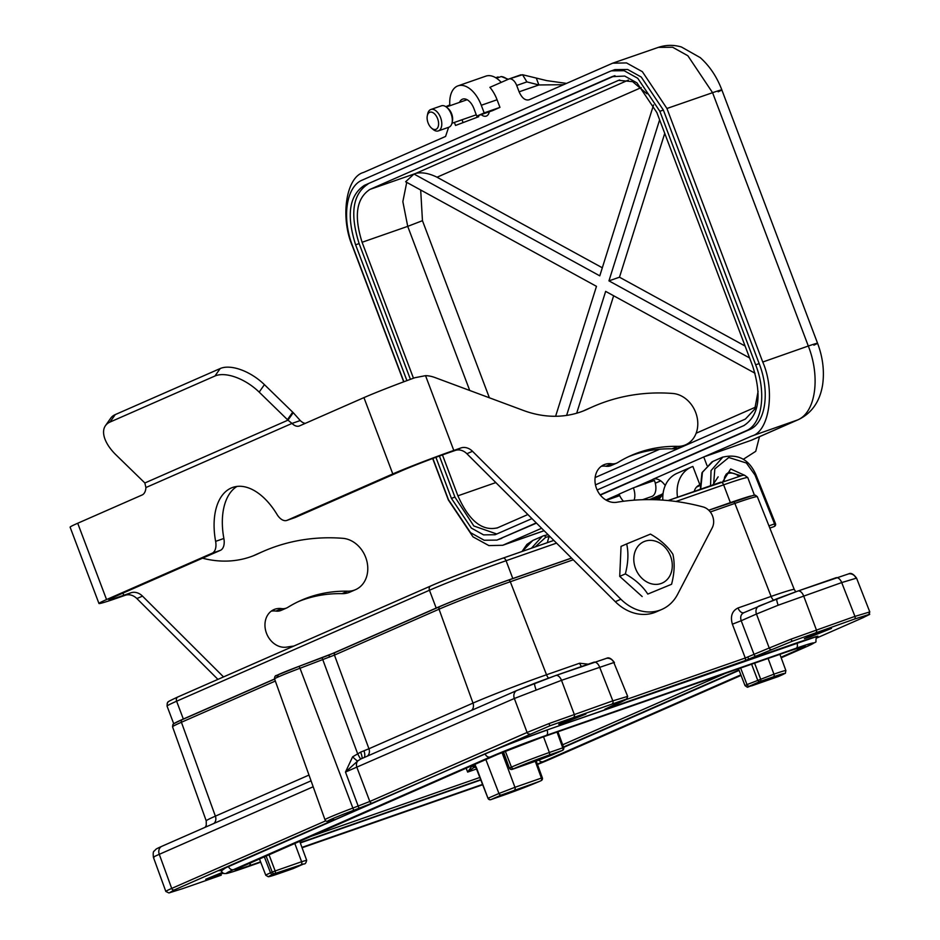 <?xml version="1.0" encoding="UTF-8"?>
<svg xmlns="http://www.w3.org/2000/svg" width="940" height="940" viewBox="0 0 940 940"><rect width="100%" height="100%" fill="white"/><g stroke="black" fill="none" stroke-linecap="round" stroke-linejoin="round"><path stroke-width="1.41" d="M430.626 586.031L178.13 696.846A3.631 2.973 66.3 0 0 177.954 696.916L430.802 585.949A3.631 2.973 66.3 0 1 430.978 585.879C443.598 580.18 482.866 565.046 502.888 558.172A3.631 2.08 70.8 0 1 502.971 558.137A3.631 2.08 70.8 0 1 506.084 560.722L556.551 543.12M708.725 510.197L730.368 502.642A58.962 2.162 -20.7 0 1 750.649 496.05M478.519 591.072A58.962 2.162 -20.7 0 1 512.805 578.535L571.52 558.054M330.116 654.604L436.184 608.051A58.962 2.162 -20.7 0 1 464.478 596.489M174.041 723.612A58.962 2.162 -20.7 0 1 183.335 719.03L274.586 678.974M863.202 617.615A2.268 1.857 -113.7 0 1 863.096 617.662L816.672 638.037L862.991 617.709L867.925 614.842L854.554 619.037L792.138 641.28L744.891 660.691L608.016 708.443L605.76 708.795L625.805 699.301L550.018 725.739L372.393 803.007L353.71 810.303A25.697 0.94 159.3 0 0 330.304 820.585L332.619 819.903C334.875 819.269 334.511 819.61 331.526 820.937L174.264 889.957L169.329 892.824L182.689 888.629A2.268 1.304 70.8 0 1 182.642 888.653L221.206 875.199A2.268 1.304 70.8 0 1 221.159 875.211M626.428 699.466L745.267 658.012L769.214 648.001A2.268 1.857 66.3 0 0 769.226 648.013L790.928 639.2L854.942 616.382A2.268 1.304 70.8 0 1 854.954 616.393L869.806 611.928L856.552 578.112L841.7 582.577A6.803 3.901 -109.2 0 0 835.907 577.783A6.803 3.901 -109.2 0 0 835.742 577.841L797.99 591.013M353.71 810.303L300.001 668.258A25.357 0.928 159.3 0 0 274.55 678.868L324.97 819.704A27.965 1.022 -20.7 0 1 353.052 808L369.831 801.479L527.093 732.46L548.807 723.659L612.821 700.841A2.268 1.304 70.8 0 1 612.833 700.852L627.673 696.387L613.832 662.547L561.497 680.325L514.345 698.491L345.474 772.069L352.629 756.829A6.803 0.693 -135.4 0 0 357.647 761.024L345.474 772.069M549.301 536.458L545.682 537.304L535.212 546.892M712.908 461.411L702.462 472.115L700.676 489.176M334.452 655.098L300.001 668.258L299.073 666.319L335.427 652.407A2.268 1.857 66.3 0 0 334.452 655.098L368.938 748.757L472.996 703.096L439.039 609.202L334.452 655.098M352.629 756.829L360.654 752.129A6.803 1.105 -111 0 1 362.006 758.451M360.654 752.129L368.938 748.757A6.803 5.57 -113.7 0 1 367.399 756.089M854.554 619.037A2.268 1.304 70.8 0 0 854.954 616.393L841.7 582.577L778.179 605.219L756.465 614.032A6.803 5.57 -113.7 0 1 759.015 606.018A6.803 5.57 -113.7 0 1 759.344 605.889L797.661 591.131A6.803 3.901 -109.2 0 1 797.825 591.06L848.667 573.858C850.935 572.613 853.555 574.035 856.552 578.112M223.321 873.166L205.719 879.276L222.204 872.485M810.327 636.874L804.382 638.648L811.514 635.452L831.536 628.39L810.327 636.874M564.693 722.555L558.748 724.341L565.892 721.133L585.902 714.071L564.693 722.555M531.429 548.22L542.321 536.27L543.696 535.73A2.268 1.304 70.8 0 1 543.755 535.706A2.268 1.304 70.8 0 1 545.682 537.304M548.114 534.719L543.755 535.706L532.804 540.453L522.252 551.416M774.278 526.518L774.161 526.564A2.268 1.857 66.3 0 0 774.278 526.518A2.268 2.268 0 0 0 775.465 523.604L774.548 523.897L755.02 475.076L746.384 463.009L728.817 457.51L714.835 468.884L713.554 484.688M221.264 875.175L221.206 875.199A2.268 1.304 70.8 0 0 221.264 875.175L182.689 888.629M710.558 485.733L711.039 470.576L722.884 457.04M718.16 476.827L712.802 484.946M740.802 475.722L728.993 472.068L726.162 474.254L724.611 477.062L723.976 481.057M169.329 892.824A2.268 2.232 81 0 1 168.883 892.941L165.828 891.461L153.408 857.327C152.973 853.32 153.243 851.241 154.219 851.076C156.451 848.938 154.595 849.584 161.833 846.306A6.803 5.57 -113.7 0 1 162.162 846.176M166.427 891.473C164.829 891.696 166.591 890.685 171.703 888.429L325.804 820.796M313.185 786.768L159.283 854.319C154.172 856.552 152.409 857.562 154.007 857.351M472.362 765.524A2.268 0.952 68.3 0 0 474.065 767.357L467.638 772.093L472.362 765.524L475.722 766.688A2.268 0.952 141.2 0 0 475.699 767.475L476.78 768.544L488.001 798.318L476.416 768.744M744.891 660.691A2.268 1.304 70.8 0 0 745.267 658.012L732.377 624.195L741.202 620.729C740.039 616.828 740.967 614.137 743.963 612.645L776.945 598.756A6.803 1.175 -111.1 0 1 776.992 598.745M278.029 675.555A23.089 0.846 -20.7 0 1 299.061 666.331L322.056 657.718L357.505 753.375A6.803 0.623 -115.5 0 0 360.843 758.968L357.647 761.024A6.803 5.57 66.3 0 0 356.953 767.557L369.831 801.479A2.268 1.857 66.3 0 0 372.393 803.007M360.843 758.968L361.888 758.521M475.699 767.475L474.065 767.357L475.005 767.028M503.476 751.906L509.363 768.05L503.1 752.07M268.993 854.718L275.173 870.957L272.224 872.097L266.102 855.999M472.761 765.371A2.268 1.093 68.1 0 0 474.606 767.146L474.818 767.064M539.29 781.469L501.502 794.97L490.915 799.611L504.31 794.946A26.919 0.987 159.3 0 0 539.29 781.469A2.268 1.857 66.3 0 0 539.395 781.422L541.111 780.67A2.268 2.268 0 0 0 542.333 777.815L541.393 778.085L535.295 761.318M740.626 668.034L747.018 684.602L773.937 674.156L768.086 658.447M551.991 754.996A2.268 1.857 -113.7 0 1 551.886 755.055L562.461 750.402A2.268 2.268 0 0 0 563.683 747.559L562.755 747.829L557.02 732.072M449.861 105.75A27.213 15.592 70.8 0 1 457.357 86.104A27.213 15.592 70.8 0 1 458.003 85.857L485.827 76.152A27.213 15.592 70.8 0 1 501.231 82.356M458.003 85.857A27.213 15.592 70.8 0 1 481.28 105.268L484.171 112.894L499.951 107.383L492.56 110.638L476.768 116.137L473.889 108.511A13.148 7.543 70.8 0 0 462.633 99.123A13.148 7.543 70.8 0 0 462.327 99.252A13.148 7.543 70.8 0 0 459.495 102.389M706.951 465.429L703.755 456.957L751.789 436.043C769.308 431.437 775.336 390.735 762.751 362.029L666.942 108.488L642.361 71.675L626.51 62.921L612.68 63.18L529.067 99.805C525.213 100.709 521.9 98.042 519.103 91.815L516.695 85.458A9.071 5.194 -109.2 0 0 508.94 78.984A9.071 5.194 -109.2 0 0 508.728 79.078L489.893 87.338A27.213 15.592 70.8 0 1 497.072 99.758L499.951 107.383M623.514 501.255A13.607 7.802 70.8 0 1 619.072 494.123L633.384 487.837A13.607 7.802 70.8 0 1 634.077 500.162M651.432 496.59A13.607 7.802 -109.2 0 0 651.773 496.485A13.607 7.802 -109.2 0 0 652.09 496.355A13.607 7.802 -109.2 0 0 654.44 480.493L635.146 487.226L653.993 478.954M633.384 487.837L635.146 487.226M455.536 125.455L478.73 116.701L455.536 125.455L454.396 122.423M462.01 119.768L462.938 122.212M476.768 116.137L484.171 112.894M478.307 115.608L478.73 116.701M666.942 108.488L712.579 92.684L808.306 346.026C820.761 377.539 815.509 413.012 797.343 420.039L798.413 419.616C811.808 413.154 819.88 401.556 822.618 384.836C824.533 371.206 822.852 357.353 817.565 343.253L721.838 89.911C716.891 76.857 709.688 66.094 700.241 57.622L681.441 47C673.71 44.709 665.99 44.838 658.317 47.376L672.617 47.247L687.857 55.742L712.579 92.684C722.378 89.335 724.235 89.041 718.16 91.815M705.505 456.346L751.119 440.331A22.678 18.565 66.3 0 0 752.188 439.908L798.413 419.616M403.707 381.828L352.559 246.468C339.974 217.751 346.002 177.049 363.522 172.455L445.584 136.441L448.603 127.323M759.473 436.712L755.736 451.329L743.246 459.331M541.64 528.268L502.712 545.282L488.882 545.588L473.008 536.869L448.368 499.998L432.682 458.509M660.691 480.857L655.286 483.231M445.948 106.761A9.071 5.194 -109.2 0 1 446.7 106.29L449.802 104.927M489.317 111.766A10.657 6.11 70.8 0 1 486.274 116.102A10.657 6.11 70.8 0 1 481.186 114.598M605.983 500.021L619.131 494.252M403.883 381.757L352.629 246.116C341.549 217.998 346.167 186.367 362.417 180.034L610.013 71.37L614.877 69.619L627.638 69.478L641.245 77.045L663.37 110.062L759.168 363.592C770.26 391.721 765.642 423.353 749.38 429.674L600.319 495.098M536.481 523.11L496.931 540.101L484.171 540.241L470.564 532.674L448.439 499.657L432.858 458.438M536.352 78.267L538.89 84.964L563.495 84.694M509.163 78.925L522.534 74.73L546.763 80.629L566.479 83.39M522.534 74.73L526.905 81.898L538.89 84.964L519.103 91.815M677.54 497.248A31.748 25.991 -113.7 0 1 691.335 467.051A31.748 25.991 -113.7 0 1 692.886 466.452L699.83 484.652M699.771 484.676L698.15 485.721A12.02 9.835 -113.7 0 0 694.237 491.42M703.755 456.957L652.936 479.271A18.142 10.399 70.8 0 1 653.171 479.177A18.142 10.399 70.8 0 1 665.238 485.557M549.477 536.07A31.748 25.991 66.3 0 0 547.421 542.639M654.487 478.742L652.936 479.271M691.335 467.051L677.023 473.337A31.748 25.991 66.3 0 0 662.853 500.115M611.364 70.841L624.125 70.7L637.731 78.267L659.857 111.284L755.666 364.814C766.746 392.944 762.129 424.575 745.878 430.896L600.131 494.863M536.258 522.899L496.931 540.101M406.926 380.63L355.614 244.811C346.249 215.178 349.187 195.356 364.426 185.333L612.022 76.669L624.712 76.069L636.968 82.873L656.884 112.588L752.682 366.13C762.046 395.764 759.109 415.586 743.869 425.597L597.159 489.987M531.958 518.61L495.063 534.743L483.571 534.872L471.328 528.069L451.412 498.353L435.913 457.31M364.426 185.333L614.983 75.694M367.928 184.111C352.7 194.051 349.762 213.874 359.127 243.589L355.614 244.811M451.412 498.353L454.925 497.119L439.403 456.029M410.416 379.337L359.127 243.589M454.925 497.119L473.842 525.989L496.825 534.026M413.471 378.221L362.1 242.273C353.781 215.942 356.389 198.317 369.937 189.41L618.614 80.323L632.632 81.651L646.92 93.777M758.087 391.357L754.761 409.076L745.373 419.076L595.455 484.876M527.869 514.533L496.814 528.127M497.777 527.74C482.373 531.617 469.072 520.971 457.909 495.815L442.458 454.925M653.559 104.939L599.779 275.843L413.988 174.029L405.634 181.761L596.477 286.348L555.599 416.279M406.738 182.36L402.849 201.618L407.725 226.364L362.1 242.273M749.591 357.952L608.956 280.872L659.621 119.85M566.62 415.398L605.654 291.377L755.032 373.239M602.317 267.794L437.041 177.214C429.039 173.312 421.99 172.032 415.891 173.371L413.988 174.029M664.733 133.386L619.484 277.206L745.091 346.038M608.956 280.872L619.484 277.206M576.678 413.212L613.644 295.759M647.225 540.629A22.631 18.53 66.3 0 0 634.688 565.868A22.631 18.53 66.3 0 0 658.846 584.116A22.631 18.53 66.3 0 0 671.395 558.877A22.631 18.53 66.3 0 0 647.225 540.629M626.675 543.919L650.457 534.108C660.385 539.748 667.87 546.469 672.899 554.283C674.92 563.189 674.474 573.177 671.571 584.269L647.789 594.08C642.772 586.278 635.287 579.557 625.347 573.905C628.237 562.837 628.684 552.849 626.675 543.919L621.046 546.387L619.718 576.373L625.347 573.905M647.789 594.08L671.571 584.269M642.173 596.548L619.718 576.373M427.606 121.425A9.071 5.194 -109.2 0 0 431.554 128.122A9.071 5.194 -109.2 0 0 437.288 128.334A9.071 5.194 -109.2 0 0 438.099 120.191A9.071 5.194 -109.2 0 0 432.365 112.377A9.071 5.194 -109.2 0 0 427.277 115.89A9.071 5.194 -109.2 0 0 427.606 121.425M427.277 115.89L427.641 114.046A11.339 6.498 70.8 0 1 430.873 109.487A11.339 6.498 70.8 0 1 441.166 119.427A11.339 6.498 70.8 0 1 438.334 130.907A11.339 6.498 70.8 0 1 432.976 129.344L431.554 128.122M446.759 107.371L448.18 108.594A9.071 5.194 70.8 0 1 452.128 115.291A9.071 5.194 70.8 0 1 452.457 120.837L452.093 122.682A11.339 6.498 -109.2 0 0 451.694 115.749A11.339 6.498 -109.2 0 0 446.759 107.371A11.339 6.498 -109.2 0 0 441.401 105.821L430.873 109.487M438.334 130.907L448.862 127.229A11.339 6.498 -109.2 0 0 452.093 122.682M507.588 79.571A19.952 11.433 -109.2 0 0 501.255 76.54L496.684 78.138A19.952 11.433 -109.2 0 0 496.297 78.102M495.721 77.75L498.106 76.915M501.255 76.54L508.258 79.277M98.959 603.492L70.112 527.176A46.941 1.716 -20.7 0 1 77.715 523.251L142.116 494.981A13.607 7.802 -109.2 0 0 145.912 487.543L144.842 482.984A13.607 7.003 -144.9 0 0 144.325 482.455L116.043 454.925A36.284 18.671 35.1 0 1 105.456 425.667A36.284 18.671 35.1 0 1 109.992 422.072L214.943 376.012A36.284 18.671 35.1 0 1 259.17 392.109L287.44 419.651A13.607 7.003 -144.9 0 0 287.981 420.156L291.999 423.423A13.607 7.802 -109.2 0 0 299.226 426.02A13.607 7.802 -109.2 0 0 299.543 425.89L363.945 397.62A46.941 1.716 -20.7 0 1 414.798 377.739L425.538 375.659A36.284 29.704 -113.7 0 1 434.891 377.516L522.887 410.251A113.388 92.813 66.3 0 0 586.172 409.781A113.388 92.813 66.3 0 0 588.393 408.759A238.56 195.285 -113.7 0 1 593.081 406.62A238.56 195.285 -113.7 0 1 672.817 393.472A27.213 22.278 -113.7 0 1 696.857 416.232A27.213 22.278 -113.7 0 1 685.589 444.808A27.213 22.278 -113.7 0 1 677.646 446.371A158.743 129.943 66.3 0 0 631.292 455.442A158.743 129.943 66.3 0 0 617.897 462.492A13.607 11.139 -113.7 0 1 616.758 463.091A13.607 11.139 -113.7 0 1 611.552 463.772A19.952 16.332 66.3 0 0 603.915 464.76A19.952 16.332 66.3 0 0 596.501 488.424A19.952 16.332 66.3 0 0 616.769 502.265A272.118 222.757 -113.7 0 1 703.108 506.942A13.607 11.139 -113.7 0 1 712.261 527.751L677.611 594.327A45.355 37.13 -113.7 0 1 661.925 609.379A45.355 37.13 -113.7 0 1 620.894 599.226L472.503 451.282A13.607 11.139 66.3 0 0 460.859 447.969L453.797 450.436A46.941 1.716 159.3 0 0 392.791 473.936L287.17 520.29A13.607 7.802 70.8 0 1 286.853 520.419A13.607 7.802 70.8 0 1 277.006 514.415A61.229 35.097 -109.2 0 0 232.709 487.425A61.229 35.097 -109.2 0 0 215.624 541.358A13.607 7.802 70.8 0 1 212.158 553.214L106.549 599.567A46.941 1.716 159.3 0 0 98.959 603.492A46.941 1.716 159.3 0 0 118.181 597.734L125.243 595.267A13.607 11.139 -113.7 0 1 136.888 598.569L217.927 679.373M293.891 646.039A272.118 222.757 66.3 0 0 286.759 647.096A19.952 16.332 -113.7 0 1 266.232 632.55A19.952 16.332 -113.7 0 1 273.904 609.602A19.952 16.332 -113.7 0 1 281.542 608.603A13.607 11.139 66.3 0 0 286.747 607.933A13.607 11.139 66.3 0 0 287.899 607.322A158.743 129.943 -113.7 0 1 301.282 600.272A158.743 129.943 -113.7 0 1 347.636 591.201A27.213 22.278 66.3 0 0 355.579 589.65A27.213 22.278 66.3 0 0 365.695 557.385A27.213 22.278 66.3 0 0 342.806 538.314A238.56 195.285 66.3 0 0 263.071 551.451A238.56 195.285 66.3 0 0 258.382 553.601A113.388 92.813 -113.7 0 1 256.162 554.612A113.388 92.813 -113.7 0 1 202.523 558.184M145.912 487.543L291.999 423.423L300.248 420.544A13.607 7.802 -109.2 0 0 305.312 423.364M661.925 609.379L656.32 611.834A45.355 37.13 -113.7 0 1 615.289 601.694L466.898 453.738A13.607 11.139 66.3 0 0 455.242 450.436L448.18 452.892A36.284 1.328 159.3 0 0 401.028 471.069L295.418 517.411A13.607 7.802 70.8 0 1 295.089 517.54A13.607 7.802 70.8 0 1 294.761 517.646M236.986 486.427A61.229 35.097 -109.2 0 0 223.873 538.479A13.607 7.802 70.8 0 1 220.407 550.335L114.798 596.688A36.284 1.328 159.3 0 0 108.923 599.72A36.284 1.328 159.3 0 0 123.786 595.267L130.848 592.811A13.607 11.139 -113.7 0 1 142.492 596.113L223.532 676.918M263.071 551.451L257.466 553.907A238.56 195.285 66.3 0 0 253.377 555.775M298.497 601.541A158.743 129.943 -113.7 0 1 342.031 593.657A27.213 22.278 66.3 0 0 349.974 592.106L355.579 589.65M271.249 611.153A19.952 16.332 -113.7 0 1 275.937 611.07A13.607 11.139 66.3 0 0 281.142 610.389L286.747 607.933M616.758 463.091L611.153 465.559A13.607 11.139 -113.7 0 1 605.948 466.228A19.952 16.332 66.3 0 0 601.259 466.322M685.589 444.808L679.984 447.276A27.213 22.278 -113.7 0 1 672.041 448.827A158.743 129.943 66.3 0 0 628.508 456.711M583.388 410.933A238.56 195.285 -113.7 0 1 587.465 409.076L593.081 406.62M144.842 482.984L287.981 420.156L293.245 412.684L300.248 420.544M105.456 425.667L110.72 418.194A36.284 18.671 35.1 0 1 115.256 414.599L220.207 368.539A36.284 18.671 35.1 0 1 264.422 384.636L292.704 412.178A13.607 7.003 -144.9 0 0 293.245 412.684M345.474 772.057L359.021 808.318M503.065 558.113L553.824 540.406L502.971 558.137C480.411 565.974 445.889 579.275 430.802 585.949A3.631 2.973 66.3 0 0 429.451 590.25A58.962 2.162 -20.7 0 1 506.084 560.722L512.805 578.535M668.07 500.55L720.451 482.279A3.631 2.08 70.8 0 1 720.534 482.244A3.631 2.08 70.8 0 1 723.636 484.84A58.962 2.162 -20.7 0 1 747.782 477.602L744.527 475.194L742.659 475.311L668.058 500.55M675.966 501.466L723.636 484.84L730.368 502.642M173.747 723.812L167.073 706.152L167.25 703.108C169.494 701.569 163.137 703.778 177.954 696.916A3.631 2.973 66.3 0 0 176.614 701.216L429.451 590.25L436.184 608.051M167.073 706.152A58.962 2.162 -20.7 0 1 176.614 701.216L183.335 719.03M867.925 614.842A2.268 2.232 -99 0 0 869.195 611.893M778.179 605.219A6.803 1.175 -111.1 0 1 776.945 598.756L797.825 591.06A6.803 3.901 -109.2 0 1 803.618 595.866L816.366 629.835A2.268 1.304 70.8 0 1 815.991 632.491M792.138 641.28L790.928 639.2M756.677 656.155A2.268 1.857 66.3 0 1 754.127 654.639A2.268 1.857 66.3 0 0 754.127 654.639L741.202 620.729L756.465 614.032L769.214 648.001A2.268 1.857 66.3 0 0 771.787 649.528M748.005 657.025L748.534 659.375M606.241 708.596A2.268 1.998 73.2 0 1 605.372 709.312M608.603 707.55A2.268 1.304 70.8 0 1 608.016 708.443M625.805 699.301A2.268 2.232 -99 0 0 627.074 696.352M555.869 675.472L593.622 662.3A6.803 3.901 70.8 0 1 593.786 662.242A6.803 3.901 70.8 0 1 599.579 667.036L612.821 700.841A2.268 1.304 70.8 0 1 612.434 703.496M536.047 689.678A6.803 1.175 -111.1 0 1 534.825 683.216A6.803 1.175 -111.1 0 1 534.872 683.204L555.54 675.59A6.803 3.901 70.8 0 1 555.705 675.519A6.803 3.901 70.8 0 1 561.497 680.325L574.246 714.294A2.268 1.304 70.8 0 1 574.258 714.306A2.268 1.304 70.8 0 1 573.87 716.95M550.018 725.739L548.807 723.659M534.872 683.204L517.223 690.348A6.803 5.57 66.3 0 0 516.894 690.477A6.803 5.57 66.3 0 0 514.345 698.491L527.093 732.46A2.268 1.857 66.3 0 0 529.655 733.987M573.259 559.782L510.303 581.743A54.825 2.009 159.3 0 0 439.039 609.202A2.268 1.857 66.3 0 1 439.897 606.547C454.196 600.225 486.955 587.606 508.376 580.168A2.268 1.304 70.8 0 0 508.317 580.192A52.558 1.927 -20.7 0 0 440.002 606.511A2.268 1.857 66.3 0 0 439.897 606.547L329.564 654.827A2.268 0.964 68.3 0 0 329.564 654.827A2.268 0.964 68.3 0 0 329.47 657.154M613.832 662.547A6.803 6.698 -99 0 0 606.547 658.317L555.705 675.519L516.894 690.477L361.935 758.51M364.097 757.534A6.803 2.879 68.3 0 0 363.956 750.837M855.952 578.088A6.803 6.698 -99 0 0 848.667 573.858M722.931 481.421L730.686 468.966L744.316 475.17M768.943 525.86L774.548 523.897A2.268 1.304 -109.2 0 1 774.161 526.564L769.825 528.08M275.326 681.053L181.42 722.261A54.825 2.009 159.3 0 0 172.561 726.843L172.819 724.728C174.675 723.741 168.742 725.856 182.278 719.617A2.268 1.857 66.3 0 1 182.395 719.57L274.633 679.091L182.278 719.617A2.268 1.857 66.3 0 0 181.42 722.261L215.378 816.155L308.99 775.065M335.427 652.407L439.791 606.606M508.434 580.144L571.591 558.113L508.376 580.168A2.268 1.304 70.8 0 1 510.303 581.743L546.516 674.767L579.592 663.229A6.803 3.901 -109.2 0 0 581.59 666.495M732.377 624.195C730.145 616.358 732.025 610.953 738.018 607.968L771.094 596.43L734.88 503.405A54.825 2.009 159.3 0 1 757.334 496.684L755.361 495.192L753.093 495.427L708.784 510.255L732.894 501.854A2.268 1.304 70.8 0 1 732.953 501.831A2.268 1.304 70.8 0 1 734.88 503.405L710.311 511.983M562.672 744.774L725.504 673.298M300.26 842.827L480.775 779.859L300.26 842.827M563.565 747.218L739.04 670.208L563.565 747.218M738.969 670.009L563.483 747.018M480.693 779.659L300.177 842.628M754.585 663.158L760.542 678.833A2.268 1.304 70.8 0 1 760.143 681.453L749.568 686.094L752.059 685.707L780.212 675.731A26.919 0.987 159.3 0 0 773.538 676.788L760.143 681.453A2.268 1.857 -113.7 0 1 757.605 679.961L751.601 664.204M751.953 685.742A2.268 1.304 -109.2 0 0 752.012 685.73C745.89 687.093 749.039 688.339 745.032 685.636L747.018 684.602A2.268 1.857 66.3 0 0 749.568 686.094M259.452 858.913L265.797 875.281A29.187 1.069 -20.7 0 1 270.52 872.837L272.224 872.097A2.268 1.857 -113.7 0 0 274.774 873.577L273.07 874.329A26.919 0.987 159.3 0 0 279.732 873.284L303.702 863.966L274.774 873.577A2.268 1.304 70.8 0 0 275.173 870.957L301.611 861.733L294.784 843.403M301.211 864.365A2.268 1.304 70.8 0 0 301.611 861.733L306.652 860.229L299.684 841.253M502.007 752.517L514.956 787.309L541.393 778.085A2.268 1.304 -109.2 0 1 540.994 780.717A2.268 1.857 -113.7 0 0 541.111 780.67M474.841 764.385L476.78 768.544M488.001 798.318A2.268 2.268 0 0 0 490.868 799.635A2.268 1.304 70.8 0 0 490.915 799.611A2.268 1.857 66.3 0 1 488.365 798.119L498.952 793.477L485.851 759.555M501.502 794.97A2.268 1.857 66.3 0 1 498.952 793.477L514.956 787.309A2.268 1.304 70.8 0 1 514.556 789.941M310.118 836.682L479.835 777.474M476.51 768.991L467.638 772.093L466.158 768.192M311.058 780.823L161.833 846.306A6.803 5.57 -113.7 0 0 159.283 854.319L171.703 888.429A2.268 1.857 -113.7 0 0 174.264 889.957M588.205 664.181L579.592 663.229M221.088 871.122L226.293 867.373L483.066 754.679C494.416 749.533 530.395 735.679 548.49 729.475L798.483 642.267L816.425 636.474L816.602 637.696M471.445 710.428A6.803 5.57 -113.7 0 0 472.996 703.096A56.576 2.068 -20.7 0 1 546.516 674.767A6.803 3.901 -109.2 0 0 548.549 678.081M773.502 600.096A6.803 3.901 -109.2 0 1 771.094 596.43A56.576 2.068 -20.7 0 1 794.265 589.486L795.781 591.777M172.561 726.843L206.224 820.879A56.576 2.068 -20.7 0 1 215.378 816.155A6.803 5.57 66.3 0 1 213.838 823.487M273.07 874.329A2.268 1.857 -113.7 0 1 270.52 872.837L264.316 856.775M509.363 768.05A2.268 2.268 0 0 0 512.218 769.366A2.268 1.304 70.8 0 0 512.277 769.343A2.268 1.857 66.3 0 1 509.727 767.863L511.43 767.111A29.187 1.069 -20.7 0 1 549.36 752.493L562.755 747.829A2.268 1.304 -109.2 0 1 562.355 750.449L548.96 755.125A26.919 0.987 159.3 0 0 513.98 768.603L538.714 760.131L562.355 750.449A2.268 1.857 -113.7 0 0 562.461 750.402M548.96 755.125A2.268 1.304 -109.2 0 0 549.36 752.493L543.52 736.784M513.98 768.603A2.268 1.857 -113.7 0 1 511.43 767.111L505.285 751.166M773.538 676.788A2.268 1.304 -109.2 0 0 773.937 674.156A29.187 1.069 -20.7 0 1 785.887 670.584L779.906 654.322M738.018 607.968A6.803 3.901 -109.2 0 0 743.728 612.727M279.732 873.284A2.268 1.304 70.8 0 1 279.674 873.307A2.268 1.304 70.8 0 1 279.627 873.319L268.346 876.761L265.797 875.281M504.31 794.946A2.268 1.304 70.8 0 1 504.251 794.958L490.868 799.635A2.268 1.304 70.8 0 1 490.704 799.67M539.501 781.375A2.268 1.857 66.3 0 1 539.395 781.422L504.251 794.958A2.268 1.304 70.8 0 1 504.204 794.982M785.887 670.584C784.783 675.038 787.18 671.818 780.318 675.684L778.614 676.436A2.268 2.268 0 0 1 778.449 676.506L752.012 685.73A2.268 1.304 -109.2 0 0 752.059 685.707M538.608 760.166A2.268 1.304 -109.2 0 0 538.655 760.143L551.886 755.055A2.268 1.857 -113.7 0 1 551.78 755.09M512.053 769.402A2.268 1.304 70.8 0 0 512.218 769.366L538.655 760.143A2.268 1.304 -109.2 0 0 538.714 760.131M755.02 475.076L755.936 474.771C749.121 459.355 737.959 453.503 722.425 457.228L722.425 457.228M226.517 867.268A2.268 1.857 -113.7 0 1 226.411 867.326L483.172 754.632A2.268 1.857 -113.7 0 1 483.066 754.679M219.138 870.769L226.411 867.326A2.268 1.857 -113.7 0 1 226.293 867.373M330.304 820.585A2.268 2.056 73.8 0 1 330.14 820.632C327.555 821.924 325.828 821.607 324.97 819.704M331.526 820.937A2.268 1.857 -113.7 0 1 329.964 820.691M869.794 611.917C867.984 616.029 873.636 612.269 863.096 617.662A2.268 1.857 -113.7 0 1 862.991 617.709M481.28 105.268L497.072 99.758M762.751 362.029L808.306 346.026C818.235 342.63 820.091 342.336 813.899 345.156M751.789 436.043L797.343 420.039L751.119 440.331M504.193 544.707L544.072 530.689M606.418 500.28L619.707 495.639M755.666 364.814L759.168 363.592M663.37 110.062L659.857 111.284M501.784 538.338L498.271 539.572M749.38 429.674L745.878 430.896M516.695 85.458L526.905 81.898M614.502 75.811L612.022 76.669M619.73 79.982L617.533 80.746M413.8 174.112L369.937 189.41M628.378 80.088L415.727 173.418M495.827 482.584L457.909 495.815M420.685 190.009L422.46 220.689L407.725 226.364L469.73 390.476M641.233 87.596L437.041 177.214M422.46 220.689L489.376 397.785M595.126 477.555L659.645 449.238M696.141 433.223L755.56 407.149M260.568 861.816L249.088 865.822A34.016 1.246 -20.7 0 1 240.663 867.15L497.319 754.503A34.016 1.246 -20.7 0 1 541.522 737.477L791.374 650.327A34.016 1.246 -20.7 0 1 799.799 649L780.987 657.248M740.849 674.861L543.132 761.635A34.016 1.246 -20.7 0 1 537.327 764.102M482.549 784.383L301.928 847.386M244.318 867.914L260.721 862.192L244.212 867.961A4.535 2.597 70.8 0 0 244.318 867.914A43.087 1.575 159.3 0 1 233.637 869.594A4.535 3.713 -113.7 0 1 228.526 866.586L485.134 753.786M302.069 847.774L482.69 784.759L302.069 847.774M550.593 759.003A4.535 3.713 -113.7 0 1 550.37 759.109L537.469 764.479A43.087 1.575 159.3 0 0 550.159 759.191L741.061 675.402L550.37 759.109A4.535 3.713 -113.7 0 1 550.159 759.191M807.26 646.356A4.535 3.713 -113.7 0 1 807.037 646.462L781.187 657.8L806.814 646.544A43.087 1.575 159.3 0 0 796.145 648.236L546.293 735.386A43.087 1.575 159.3 0 0 490.304 756.959L233.637 869.594M547.033 729.981L796.873 642.831M228.467 866.422L228.526 866.586A47.623 1.751 -20.7 0 0 220.829 870.569L220.618 870.005M300.295 842.945L480.822 779.977M563.624 747.382L739.11 670.373M490.304 756.959A4.535 3.713 -113.7 0 1 485.193 753.939A47.623 1.751 -20.7 0 1 547.08 730.098A4.535 2.597 70.8 0 1 546.293 735.386M796.145 648.236A4.535 2.597 70.8 0 0 796.92 642.948A47.623 1.751 -20.7 0 1 816.425 637.109L816.214 636.545M541.522 737.477A4.535 2.597 70.8 0 1 541.417 737.524L497.542 754.42A4.535 3.713 -113.7 0 1 497.319 754.503M791.374 650.327A4.535 2.597 70.8 0 1 791.257 650.363L541.417 737.524A4.535 2.597 70.8 0 1 541.311 737.548M803.559 646.391L791.257 650.363A4.535 2.597 70.8 0 1 791.151 650.398M799.799 649A4.535 3.713 -113.7 0 1 796.685 648.518M250.357 862.908A4.535 2.597 70.8 0 1 249.088 865.822M543.132 761.635A4.535 3.713 -113.7 0 1 538.843 760.084M816.425 637.109C814.569 644.957 819.774 639.353 807.037 646.462A4.535 3.713 -113.7 0 1 806.814 646.544M650.339 499.622L654.639 497.401M649.916 499.352L651.514 498.776M658.682 499.869L663.005 493.982L658.423 499.857M656.249 499.763L663.053 493.618M654.005 499.692L660.843 494.687M651.996 499.645L657.73 496.05M77.715 523.251L106.549 599.567M363.945 397.62L392.791 473.936M220.407 550.335L212.158 553.214M223.873 538.479L215.624 541.358M295.418 517.411L287.17 520.29M122.964 593.105L123.786 595.267M258.382 553.601L253.906 555.563M347.636 591.201L342.031 593.657M281.542 608.603L275.937 611.07M142.492 596.113L136.888 598.569M130.848 592.811L125.243 595.267M425.538 375.659L453.797 450.436M466.898 453.738L472.503 451.282M455.242 450.436L460.859 447.969M615.289 601.694L620.894 599.226M605.948 466.228L611.552 463.772M672.041 448.827L677.646 446.371M583.916 410.733L588.393 408.759M292.704 412.178L287.44 419.651M264.422 384.636L259.17 392.109M220.207 368.539L214.943 376.012M115.256 414.599L109.992 422.072M754.432 495.192L747.782 477.602M168.883 892.941L182.642 888.653M604.902 709.183L620.976 702.121C631.516 696.728 625.864 700.488 627.673 696.375M712.027 461.822L701.933 472.879L700.312 489.305M745.032 685.636L738.488 668.775M757.334 496.684L794.265 589.486M712.896 461.411L722.414 457.228M606.547 658.317C608.814 657.072 611.435 658.493 614.431 662.571M206.224 820.879L206.271 825.273L205.167 827.294M279.674 873.307L293.068 868.63A2.268 2.268 0 0 0 293.233 868.572L303.808 863.919C305.147 864.248 306.088 863.014 306.652 860.229M542.333 777.815L536.211 761M563.683 747.559L557.937 731.755M522.017 551.498L526.882 544.448L532.816 540.441M274.55 678.868C274.504 676.659 275.22 675.508 276.713 675.39L299.073 666.319M329.564 654.827L322.056 657.718M775.465 523.604L755.936 474.771M483.172 754.632C496.696 748.651 528.045 736.572 548.431 729.487L817.835 636.145M333.254 819.727L330.14 820.632M612.68 63.18L658.317 47.376M502.712 545.282L544.119 530.736M520.96 74.789L508.94 78.984M642.502 499.716L651.773 496.485M497.542 754.42L236.621 869.03M220.829 870.569C222.686 872.943 223.885 873.93 224.449 873.495L225.612 873.566C226.329 873.46 225.647 874.306 244.212 867.961M650.292 499.622L653.042 497.977M656.038 499.751L658.094 496.919L662.359 493.888M653.841 499.68L659.222 495.274M651.89 499.645L656.132 496.626M738.723 476.286A11.339 11.339 0 0 0 726.42 473.948M696.552 487.061L699.865 485.604M476.263 114.798L451.964 123.269M467.121 99.722L446.277 106.996M295.089 517.54L286.853 520.419"/></g></svg>
